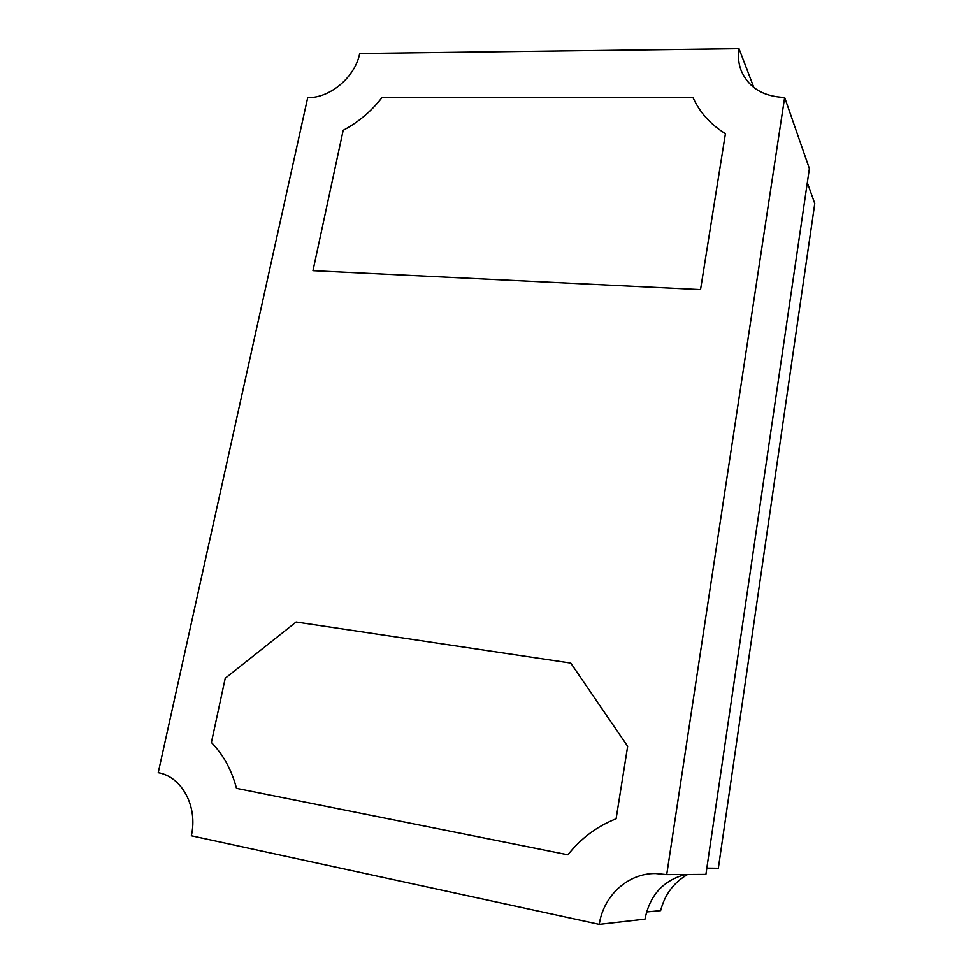 <?xml version="1.0" encoding="UTF-8"?>
<svg xmlns="http://www.w3.org/2000/svg" width="973" height="973" viewBox="0 0 973 973"><rect width="100%" height="100%" fill="white"/><g stroke="black" fill="none" stroke-linecap="round" stroke-linejoin="round"><path stroke-width="1.46" d="M666.712 874.618L655.522 873.523C628.047 873.219 603.503 895.513 599.259 924.35L191.328 835.771C198.091 806.641 181.927 776.722 158.222 772.659L307.711 97.653C330.054 98.2 355.169 76.989 359.706 53.515L738.994 48.65C737.789 56.373 738.519 63.695 741.171 70.615C748.699 87.667 763.185 96.607 784.652 97.458L666.712 874.618L705.912 874.399L809.39 168.584L784.652 97.458M296.108 622.015L570.762 663.087L627.67 746.303L616.104 818.804C596.996 826.332 580.93 838.325 567.904 854.805L236.5 788.361C231.659 769.971 223.291 754.695 211.396 742.496L225.225 678.278L296.108 622.015L570.762 663.087L627.67 746.303L616.104 818.804C596.996 826.332 580.93 838.325 567.904 854.805L236.5 788.361C231.659 769.971 223.291 754.695 211.396 742.496L225.225 678.278L296.108 622.015M700.536 289.613L312.965 270.689L343.177 130.309C358.222 122.343 371.163 111.445 381.975 97.628L692.971 97.495L693.457 98.565C700.305 113.087 710.959 124.799 725.42 133.666L700.536 289.613L312.965 270.689L343.177 130.309C358.222 122.343 371.163 111.445 381.975 97.628L692.971 97.495L693.457 98.565C700.305 113.087 710.959 124.799 725.42 133.666L700.536 289.613M685.393 874.508C663.209 880.443 649.733 895.318 644.99 919.132L599.259 924.35M753.868 87.521L738.994 48.65M706.836 868.123L718.329 868.257L814.778 203.539L807.322 182.693M646.546 911.981L660.631 910.619C664.827 894.479 673.827 882.438 687.607 874.496M706.799 868.354L708.964 868.147"/></g></svg>
